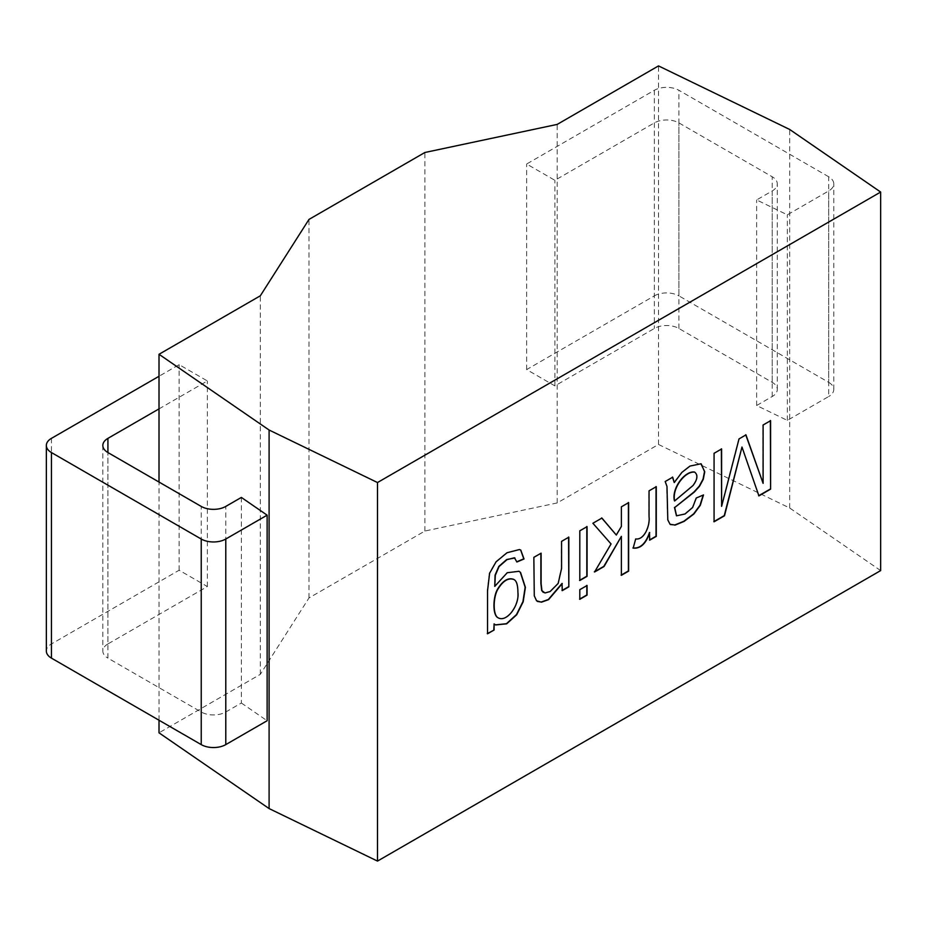 <?xml version="1.0" encoding="UTF-8"?>
<svg xmlns="http://www.w3.org/2000/svg" width="927" height="927" viewBox="0 0 927 927"><rect width="100%" height="100%" fill="white"/><g stroke="black" fill="none" stroke-linecap="round" stroke-linejoin="round"><path stroke-width="0.7" stroke-dasharray="4.63 3.48" d="M537.37 601.438L534.033 595.679L533.848 557.359M562.029 590.499L562.029 583.431M543.315 592.411L544.74 592.828L549.862 591.414L557.915 583.303L561.322 568.39L561.322 541.217L568.83 537.173M579.804 580.244L579.56 530.696L586.814 526.779M579.804 599.016L579.56 589.549L586.814 585.632M616.073 534.902L621.125 526.339L621.125 506.687L628.39 502.782M594.821 571.565L610.823 543.825L592.666 523.118L601.832 518.112M621.368 575.018L621.125 536.235M633.211 548.008L635.458 538.807C644.253 540.117 649.897 525.122 648.807 516.698L648.807 490.707L656.026 486.826M649.723 539.873L649.479 532.492M673.987 482.411L681.693 472.225L689.746 465.933L701.264 463.94M670.418 524.531L667.556 519.723L666.722 486.293L664.949 481.391L672.701 477.196M676.443 515.748L684.81 513.825L692.388 507.347L696.026 497.869L703.489 494.937M758.68 495.748L741.739 446.907M762.863 483.21L762.863 424.856L770.604 420.673M828.692 176.767L678.9 90.29A17.37 10.023 0 0 0 654.346 90.29L526.652 164.009L554.891 180.313L654.346 122.897A17.37 10.023 180 0 1 678.9 122.897L772.214 176.767A17.37 10.023 0 0 1 777.301 183.859A17.37 10.023 0 0 1 772.214 190.95L756.641 199.942L787.347 214.821L828.692 190.95A17.37 10.023 0 0 0 833.779 183.859A17.37 10.023 0 0 0 828.692 176.767L828.692 382.341L678.9 295.864L678.9 90.29M654.346 90.29L654.346 295.864L526.652 369.583L554.891 385.887L654.346 328.471A17.37 10.023 0 0 1 678.9 328.471L772.214 382.341A17.37 10.023 0 0 1 777.301 389.433A17.37 10.023 0 0 1 772.214 396.524L756.641 405.516L787.347 420.394L828.692 396.524L828.692 190.95M654.346 295.864A17.37 10.023 180 0 1 678.9 295.864M828.692 382.341A17.37 10.023 180 0 1 833.779 389.433A17.37 10.023 180 0 1 828.692 396.524M880.65 570.592L789.688 508.008L658.506 444.462L557.185 502.944L424.879 531.044L308.992 597.95L260.325 674.346L159.015 732.828M241.356 497.428L241.356 703.014L225.782 712.006A17.37 10.023 0 0 1 201.229 712.006L107.914 658.124L107.914 452.55L107.914 643.952L207.37 586.536L179.131 570.221L51.437 643.952A17.37 10.023 180 0 0 46.35 651.044M107.914 643.952A17.37 10.023 0 0 0 102.827 651.044A17.37 10.023 0 0 0 107.914 658.124M241.356 703.014L267.127 720.742M159.015 408.877L207.37 380.951L179.131 364.647L159.015 376.269M756.641 405.516L756.641 199.942M787.347 420.394L787.347 214.821M159.015 720.233L159.015 482.052M658.506 444.462L658.506 65.91M789.688 508.008L789.688 129.467M260.325 674.346L260.325 295.794M557.185 502.944L557.185 124.403M179.131 570.221L179.131 364.647M207.37 586.536L207.37 380.951M308.992 597.95L308.992 219.409M424.879 531.044L424.879 152.491M554.891 385.887L554.891 180.313M526.652 369.583L526.652 164.009M498.309 617.88C506.976 622.121 519.387 604.81 517.648 592.144C517.66 585.088 516.362 580.847 513.767 579.41M487.532 633.512L487.289 590.708L489.34 573.106L495.818 561.716L506.756 552.619L519.19 549.398L520.661 550.024M494.52 586.212L506.999 572.585L518.9 571.217M495.424 624.879L493.848 623.755M516.884 561.762L514.902 557.961M533.604 557.22L540.87 553.315M674.427 500.812L692.782 485.377C697.301 479.282 697.869 474.833 694.485 472.04M721.368 506.212L738.773 438.761L745.806 434.983M714.068 521.495L713.825 453.164L721.368 449.097M201.229 712.006L201.229 506.42M225.782 712.006L225.782 506.42M772.214 382.341L772.214 176.767M772.214 396.524L772.214 190.95M678.9 328.471L678.9 122.897M654.346 122.897L654.346 328.471M51.437 438.367L51.437 643.952M833.779 389.433L833.779 183.859M777.301 389.433L777.301 183.859M102.827 445.458L102.827 651.044"/><path stroke-width="1.39" d="M562.272 583.581L548.575 599.642L541.426 602.179L536.536 600.766L534.276 595.818L533.848 557.359L541.113 553.164L541.113 583.442L541.936 590.661L544.983 592.967L550.117 591.553L558.17 583.442L561.565 568.529L561.565 541.368L568.83 537.173L568.83 586.861L562.272 590.638L562.029 583.431L548.332 599.502L541.183 602.04L537.37 601.438M568.575 537.023L568.83 586.861M568.575 586.721L562.029 590.499M586.814 526.501L586.814 576.188L579.56 580.383M579.804 580.522L579.804 530.835L587.069 526.64L587.069 576.327L579.804 580.522M586.814 585.354L586.814 594.972L579.56 599.166M579.804 599.306L579.804 589.688L587.069 585.493L587.069 595.111L579.804 599.306M601.669 517.926L616.316 535.053L621.368 526.478L621.368 506.826L628.633 502.631L628.633 571.113L621.368 575.308L621.368 536.374L604.045 566.524L594.566 571.994L611.067 543.964L592.909 523.268L601.913 518.066L616.316 535.053M621.368 536.374L603.801 566.385L594.323 571.855M628.39 502.492L628.39 570.962L621.125 575.157M649.723 532.631C646.026 543.685 640.522 548.842 633.176 548.112L635.702 538.946C644.497 540.256 650.14 525.261 649.051 516.837L649.051 490.846L656.27 486.687L656.27 536.374L649.723 540.151L649.479 532.492C645.783 543.546 640.267 548.703 632.932 547.973M656.026 486.536L656.026 536.235L649.479 540.012M674.242 482.55L681.936 472.364L689.989 466.072L700.928 463.778L704.752 471.773L703.292 479.271L699.503 486.293L694.253 492.11L674.705 507.532L676.571 515.818L685.053 513.964L692.631 507.498L696.27 498.008L703.489 494.937L700.291 505.308L693.859 514.033L684.068 521.414L675.111 525.088L670.047 524.265L667.799 519.873L666.976 486.432L665.192 481.53L672.701 477.196L674.242 482.55L672.457 477.057M701.264 463.94L704.508 471.634L703.048 479.132L699.259 486.154L694.01 491.959L674.705 507.532M694.485 472.04L694.729 472.179C684.995 470.754 671.6 488.796 674.671 500.951L693.025 485.516C697.544 479.421 698.112 474.972 694.729 472.179L694.485 472.04C684.752 470.603 671.345 488.656 674.427 500.812L674.671 500.951M703.199 495.053L700.047 505.157L693.616 513.894L683.825 521.275L674.856 524.949L670.418 524.531M758.923 495.887L741.982 447.046L724.497 515.771L714.068 521.785L714.068 453.315L721.612 448.958L721.612 506.351L739.028 438.911L745.968 434.89L763.106 483.349L763.106 425.006L770.604 420.673L770.604 489.143L758.923 495.887M713.825 521.646L724.254 515.621L741.982 447.046M770.36 420.534L770.604 489.143M770.36 489.004L758.68 495.748M377.498 482.538L880.65 192.051L789.688 129.467L658.506 65.91L557.185 124.403L424.879 152.491L308.992 219.409L260.325 295.794L159.015 354.288L269.097 430.024L377.498 482.538L377.498 861.09L880.65 570.592L880.65 192.051M159.015 720.233L159.015 732.828L269.097 808.576L377.498 861.09M159.015 376.269L51.437 438.367A17.37 10.023 0 0 0 46.35 445.458A17.37 10.023 0 0 0 51.437 452.55L201.229 539.027A17.37 10.023 0 0 0 225.782 539.027L225.782 744.613L267.127 720.742L267.127 515.169L241.356 497.428L225.782 506.42A17.37 10.023 180 0 1 201.229 506.42L107.914 452.55A17.37 10.023 180 0 1 102.827 445.458A17.37 10.023 180 0 1 107.914 438.367L159.015 408.877M51.437 452.55L51.437 658.124L201.229 744.613A17.37 10.023 180 0 0 225.782 744.613M225.782 539.027L267.127 515.169M51.437 658.124A17.37 10.023 180 0 1 46.35 651.044L46.35 445.458M269.097 808.576L269.097 430.024M159.015 482.052L159.015 354.288M494.091 630.012L487.532 633.79L487.532 590.847L489.595 573.245L496.061 561.855L506.999 552.759L519.433 549.549L520.777 550.093L524.022 558.981L516.907 561.994L514.427 557.776L506.965 559.665L499.062 566.548L495.319 575.285L494.763 586.362L507.254 572.724L519.016 571.287L520.545 572.434L525.4 587.359L523.187 601.762L516.675 614.786L506.687 623.825L495.551 624.949L494.091 623.894L494.091 630.012L487.289 633.651M517.892 592.283C517.903 585.122 516.559 580.858 513.894 579.479C508.251 577.556 502.84 580.928 497.648 589.618C493.129 597.475 492.7 615.806 498.436 617.95C507.046 622.446 519.653 605.018 517.892 592.283M513.767 579.41L513.651 579.329C508.008 577.405 502.596 580.789 497.393 589.479C492.874 597.336 492.457 615.667 498.193 617.811L498.309 617.88M520.661 550.024L523.767 558.842L516.663 561.843M494.091 623.894L493.848 629.862M518.9 571.217L520.302 572.283L525.157 587.22L522.944 601.623L516.432 614.636L506.443 623.686L495.424 624.879M514.902 557.961L506.71 559.526L498.819 566.409L495.064 575.134L494.763 586.362M540.87 553.315L540.87 583.303L541.692 590.522L543.315 592.411M674.462 507.393L676.443 515.748M745.725 434.751L763.106 483.349M721.368 448.819L721.612 506.351M201.229 539.027L201.229 744.613M107.914 452.55L107.914 438.367"/></g></svg>
